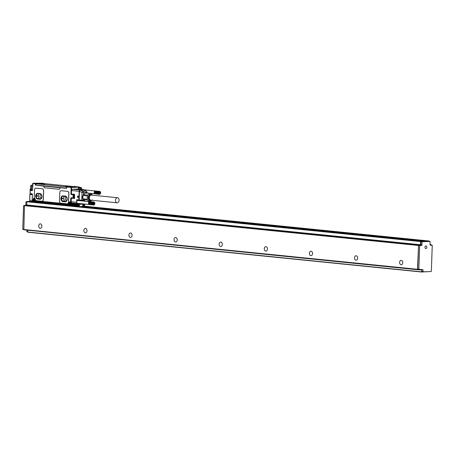 <?xml version="1.0" encoding="UTF-8"?>
<svg xmlns="http://www.w3.org/2000/svg" width="455" height="455" viewBox="0 0 455 455"><rect width="100%" height="100%" fill="white"/><g stroke="black" fill="none" stroke-linecap="round" stroke-linejoin="round"><path stroke-width="0.68" d="M35.297 202.128L35.302 202.031A0.637 0.449 95.8 0 0 35.137 201.525M78.829 206.53L78.834 206.428A0.637 0.449 95.8 0 0 78.408 205.808L33.983 201.121L34.176 201.429L77.691 205.825M33.983 201.121L34.017 200.132M79.056 206.553L79.073 206.104A0.955 0.671 95.8 0 0 78.493 205.177A0.955 0.671 95.8 0 0 78.431 205.171L77.316 205.182M78.897 205.438L78.766 205.131L76.895 205.194M82.924 205L83.43 204.983M82.679 206.593L82.935 205.978A0.955 0.671 -84.2 0 1 83.646 205.006M33.966 201.195L32.419 201.241L32.237 200.638M35.285 183.456L42.929 183.211L33.027 183.223L35.285 183.456L35.24 184.815L35.683 185.054L36.178 185.071L35.899 183.746L43.64 183.541L72.988 186.51M35.899 183.78L32.697 183.53L33.027 183.223L32.697 183.53L32.567 190.031A0.637 0.449 88.2 0 1 32.095 190.622L30.286 190.44L30.178 193.585M35.854 188.148A1.911 1.354 88.2 0 1 35.899 188.148A1.911 1.354 88.2 0 1 36.03 188.148L42.343 188.791A1.911 1.354 88.2 0 1 43.629 190.833L43.327 199.478A1.911 1.354 88.2 0 1 42.036 201.252A1.911 1.354 88.2 0 1 41.991 201.252M70.912 193.91L71.361 193.921L71.344 194.586A0.637 0.449 88.2 0 1 70.912 193.91L71.139 187.426L66.851 186.994L66.675 188.188L36.178 185.071M44.869 187.83A1.592 1.126 88.2 0 1 43.794 186.129L43.93 186.123A1.592 1.126 -91.8 0 0 44.999 187.83L58.854 189.246A1.592 1.126 88.2 0 0 58.957 189.252A1.592 1.126 88.2 0 0 60.037 187.773L66.362 188.154M43.794 186.129L36.622 185.276M67.516 191.345L61.203 190.708A1.911 1.354 88.2 0 0 61.072 190.702A1.911 1.354 88.2 0 0 59.781 192.476L59.48 201.121A1.911 1.354 88.2 0 0 60.765 203.163L67.084 203.8A1.911 1.354 88.2 0 0 67.209 203.806A1.911 1.354 88.2 0 0 68.5 202.031L68.802 193.386A1.911 1.354 88.2 0 0 67.516 191.345L61.288 190.702A1.911 1.354 88.2 0 0 61.163 190.702A1.911 1.354 88.2 0 0 61.118 190.702M67.607 191.345A1.911 1.354 88.2 0 1 68.893 193.386L68.591 202.031A1.911 1.354 88.2 0 1 67.3 203.8A1.911 1.354 88.2 0 1 67.255 203.806M34.068 199.529A1.274 0.904 88.2 0 1 34.813 198.676M77.521 205.518L77.532 205.199M71.469 203.47A1.274 0.904 -91.8 0 0 71.082 202.509M70.457 202.276A1.274 0.904 -91.8 0 0 69.712 203.129M69.66 203.732L69.638 204.403L68.893 204.386L69.319 204.375M84.545 204.977L84.3 205.62L83.623 205.643A0.637 0.449 -84.2 0 0 83.151 206.291L83.14 206.61A0.637 0.449 -84.2 0 0 83.208 206.974M60.037 187.773L43.93 186.123M66.385 188.33L37.168 185.236M79.016 186.857L79.324 187.187L74.961 186.448L66.851 186.994L67.317 186.692L71.372 187.102L79.016 186.857L79.215 187.739L79.227 187.323L79.215 187.739L79.227 187.323L78.692 187.341A0.444 0.313 95.8 0 0 78.357 187.796L78.334 188.586A0.444 0.313 95.8 0 0 78.573 189.018L78.687 188.899A1.467 1.029 95.8 0 1 79.085 189.126M81.468 187.966L78.778 187.477L81.274 187.659L79.324 187.187L71.139 187.426L71.372 187.102L71.589 187.443L71.361 193.921L71.617 190.548L79.136 191.31L78.834 199.955L76.73 199.739L76.65 201.963A1.592 1.12 95.8 0 0 77.612 203.516A1.592 1.12 95.8 0 0 77.72 203.521A1.592 1.12 95.8 0 0 78.118 203.408M81.428 189.126A1.786 1.251 95.8 0 0 80.905 188.808L80.927 188.012L81.468 187.995L81.502 189.576M42.929 183.211L43.367 183.541M58.854 189.246L44.999 187.83M66.39 188.12L66.76 188.154M35.388 200.086A1.723 1.217 -91.8 0 0 34.552 198.346A0.637 0.449 88.2 0 1 34.244 197.703L34.517 189.923A1.911 1.354 88.2 0 1 35.809 188.148A1.911 1.354 88.2 0 1 35.939 188.154L42.252 188.791A1.911 1.354 88.2 0 1 43.538 190.833L43.236 199.478A1.911 1.354 88.2 0 1 41.945 201.252A1.911 1.354 88.2 0 1 41.82 201.246L35.82 200.644A0.637 0.449 88.2 0 1 35.388 199.961L35.393 200.086M71.805 202.924A1.274 0.904 88.2 0 1 71.896 203.231L71.782 203.624M78.573 189.081A1.274 0.893 95.8 0 0 78.487 189.07A1.274 0.893 95.8 0 0 78.402 189.064L72.561 189.252A1.274 0.893 95.8 0 0 71.617 190.548M66.538 188.137L66.584 186.863L36.087 183.786M66.584 186.863L66.942 186.891M71.606 198.096L74.279 198.539A0.444 0.319 88.2 0 0 74.609 198.124L74.427 194.342A0.444 0.319 88.2 0 1 74.728 194.82L71.498 193.921M74.501 194.467L71.515 194.046L74.427 194.342M71.367 198.243L70.758 198.357A0.637 0.449 88.2 0 1 71.23 197.766L73.033 197.948L73.147 194.774L71.344 194.586M71.344 198.369L71.225 201.736A1.274 0.893 95.8 0 0 71.276 202.213A1.274 0.893 95.8 0 0 71.947 202.97A1.274 0.893 95.8 0 0 71.998 202.975A1.274 0.893 95.8 0 0 72.078 202.981L77.327 203.51M37.793 193.318A2.866 2.03 -91.8 0 0 37.606 193.307A2.866 2.03 -91.8 0 0 35.661 196.105A2.866 2.03 -91.8 0 0 37.594 199.034L39.852 199.262A2.866 2.03 -91.8 0 0 40.04 199.273A2.866 2.03 -91.8 0 0 41.985 196.475A2.866 2.03 -91.8 0 0 40.051 193.546L37.793 193.318M63.057 195.866A2.866 2.03 -91.8 0 0 62.864 195.86A2.866 2.03 -91.8 0 0 60.925 198.659A2.866 2.03 -91.8 0 0 62.858 201.588L65.116 201.815A2.866 2.03 -91.8 0 0 65.304 201.821A2.866 2.03 -91.8 0 0 67.249 199.028A2.866 2.03 -91.8 0 0 65.315 196.099L63.057 195.866M71.896 203.231A0.637 0.449 88.2 0 1 71.936 203.197L70.929 203.789L71.196 204.625L76.815 205.188M75.376 203.317L71.884 203.43M67.71 186.556L65.423 186.374L67.71 186.556M43.526 184.116L41.24 183.928L43.526 184.116M71.225 201.736L76.639 202.282L76.65 201.963A1.592 1.12 95.8 0 1 77.828 200.342A1.592 1.12 95.8 0 1 77.936 200.342A1.592 1.12 95.8 0 1 78.402 200.553M77.674 197.464A0.785 0.557 88.2 0 1 78.254 196.145A0.785 0.557 88.2 0 1 77.674 197.464M72.561 189.252L80.08 190.014A1.274 0.893 95.8 0 0 80.023 190.014A1.274 0.893 95.8 0 0 79.136 191.31L80.364 190.105A1.274 1.029 -98.5 0 0 80.029 190.014M82.059 189.672L83.595 189.621A1.592 1.12 95.8 0 0 83.117 189.78M84.351 189.849A1.274 0.893 95.8 0 0 83.902 189.616A1.274 0.893 95.8 0 0 83.817 189.61L83.595 189.621A1.592 1.12 95.8 0 1 83.697 189.621A1.592 1.12 95.8 0 1 84.169 189.832M71.577 198.118L74.455 198.386M71.691 198.118L71.992 197.993M76.639 202.282A1.274 0.893 95.8 0 0 77.407 203.521A1.274 0.893 95.8 0 0 77.492 203.527L78.869 203.482M37.668 193.307A2.866 2.03 -91.8 0 0 35.797 196.15A2.866 2.03 -91.8 0 0 37.731 199.034L37.594 199.034M37.731 199.034L39.983 199.262A2.866 2.03 -91.8 0 0 40.108 199.267M62.932 195.86A2.866 2.03 -91.8 0 0 61.061 198.704A2.866 2.03 -91.8 0 0 62.995 201.582L62.858 201.588M62.995 201.582L65.247 201.81A2.866 2.03 -91.8 0 0 65.372 201.821M31.429 188.785L31.429 188.797A1.911 1.342 -84.2 0 1 31.378 188.791L30.388 188.819L31.378 188.922L31.503 189.286L31.52 188.745L31.503 189.286L30.149 189.149L30.132 189.655M79.011 200.263L76.73 199.739M78.8 200.592A1.911 1.342 95.8 0 0 78.436 200.206M40.853 193.864L37.054 193.637L36.025 196.15L37.077 198.71L40.859 198.932L41.888 196.423L41.007 193.989M66.316 196.657L62.289 196.253L61.288 198.704L62.312 201.195L66.151 201.423L67.152 198.977L66.316 196.657M70.747 203.698L70.144 204.244L69.763 203.374L70.354 203.249M70.457 203.698L70.758 203.476L70.371 202.862L70.178 203.254M34.5 200.638L34.125 199.773L34.716 199.648L35.109 200.126L34.682 200.632M34.716 199.671L34.552 199.244L34.535 199.654M66.737 186.516L68.859 186.482L66.737 186.516M42.56 184.07L44.681 184.042L42.56 184.07M82.474 200.189L79.17 199.984L79.471 191.339L82.037 192.431A1.274 0.512 -66.9 0 1 82.935 191.197A1.274 0.904 88.2 0 1 83.51 192.465L82.037 192.431L81.769 200.16L82.935 200.558L82.474 200.189L83.237 200.274L82.935 200.558A1.911 1.342 95.8 0 1 83.538 201.07M77.589 203.51A1.592 1.12 95.8 0 0 77.674 203.516A1.592 1.12 95.8 0 0 78.072 203.402M78.357 200.547A1.592 1.12 95.8 0 0 77.913 200.342M84.124 189.826A1.592 1.12 95.8 0 0 83.674 189.621M37.077 198.71L40.91 198.818M39.187 198.642L38.152 195.764L36.036 195.832M39.113 193.688L38.152 195.764M62.312 201.195L66.203 201.309M64.428 201.127L63.416 198.317L61.3 198.386M64.348 196.298L63.416 198.317M70.371 203.743L69.979 203.624M34.728 200.143L34.341 200.018M31.452 188.103L31.327 188.091A1.433 1.007 -84.2 0 1 30.604 186.004A1.433 1.007 -84.2 0 1 31.611 185.236M66.976 186.391L67.88 186.413L66.976 186.448M83.424 194.865L82.782 195.741L82.685 198.551L83.265 199.421M89.254 201.65L77.873 200.501A1.433 1.007 95.8 0 0 76.912 201.167A1.433 1.007 95.8 0 0 76.815 202.64A1.433 1.007 95.8 0 0 77.583 203.351L88.953 204.5M82.019 189.667L84.129 189.883L80.08 190.014A1.274 0.904 88.2 0 1 80.364 190.105L82.935 191.197L86.331 191.089A1.274 0.904 88.2 0 1 86.734 191.538L86.962 192.357A2.229 1.57 95.8 0 0 87.172 193.039M95.021 190.924L83.635 189.775A1.433 1.007 95.8 0 0 83.356 189.803M41.411 197.749A1.592 1.126 88.2 0 1 41.121 197.811A1.592 1.126 88.2 0 1 41.013 197.806A1.592 1.126 88.2 0 1 39.943 196.179A1.592 1.126 88.2 0 1 41.018 194.626A1.592 1.126 88.2 0 1 41.126 194.626A1.592 1.126 88.2 0 1 41.251 194.649M66.675 200.302A1.592 1.126 88.2 0 1 66.385 200.365A1.592 1.126 88.2 0 1 66.276 200.359A1.592 1.126 88.2 0 1 65.207 198.733A1.592 1.126 88.2 0 1 66.282 197.18A1.592 1.126 88.2 0 1 66.39 197.18A1.592 1.126 88.2 0 1 66.515 197.203M89.14 201.787L85.142 201.212L83.168 199.62L82.861 198.812L87.241 199.256L87.36 195.94L82.981 195.496L82.861 198.812M82.981 195.496L83.339 194.672L85.432 192.948L89.811 193.392L87.718 195.115L83.339 194.672M92.558 195.206L90.477 193.369L85.432 192.948M94.253 192.067L94.253 192.061A1.433 1.007 95.8 0 0 94.253 192.067A1.433 1.007 95.8 0 0 94.231 192.198A1.433 1.007 95.8 0 0 94.213 192.346A1.433 1.007 95.8 0 0 94.208 192.493A1.433 1.007 95.8 0 0 94.208 192.511L94.208 192.516M90.187 201.633L92.274 199.91M83.168 199.62L87.548 200.063L89.521 201.656M87.548 200.063L87.241 199.256M87.718 195.115L87.36 195.94M90.477 193.369L89.811 193.392M95.322 190.958L99.725 191.401L95.22 190.963M95.112 190.981L99.514 191.424L95.01 191.015M94.907 191.066L99.304 191.51L94.805 191.128M94.714 191.208L99.099 191.384M94.623 191.299L99.025 191.743L94.543 191.401M94.469 191.515L98.866 191.959L94.458 191.492L94.282 191.942L94.287 193.079L98.507 193.648L94.299 193.068M98.633 191.919L98.655 192.493L94.248 192.107L98.627 192.641L94.231 192.198M98.627 192.641L98.61 192.943L94.208 192.493L98.616 193.091L94.213 192.641M94.344 193.193L98.803 193.756L94.407 193.312M94.469 193.42L98.945 193.966L94.549 193.517M94.629 193.602L99.116 194.12L94.72 193.676M94.811 193.733L99.309 194.222L94.913 193.779M95.015 193.807L99.218 194.382M91.813 200.285A3.344 2.349 -84.2 0 1 88.873 200.041A3.344 2.349 -84.2 0 1 88.628 195.9A3.344 2.349 -84.2 0 1 92.331 195.161M99.679 191.237L100.487 191.993M100.635 192.619L100.509 191.999M98.798 192.078L94.401 191.635M98.564 192.055L94.39 191.635M98.741 192.215L94.344 191.765M98.502 192.209L94.333 191.788M98.695 192.351L94.293 191.908M98.456 192.363L94.282 191.942M98.394 192.692L94.225 192.272M98.616 192.789L94.213 192.346M98.382 192.857L94.213 192.437M94.231 192.789L98.633 193.233L94.225 192.766M94.259 192.931L98.661 193.375L94.248 192.926M100.583 193.17L99.452 194.41M90.989 194.41A3.185 2.241 95.8 0 0 90.903 194.399A3.185 2.241 95.8 0 0 88.748 195.917A3.185 2.241 95.8 0 0 88.577 199.222A3.185 2.241 95.8 0 0 90.261 200.74A3.185 2.241 95.8 0 0 90.352 200.746M99.344 191.743A1.274 0.893 -84.2 0 1 100.635 192.738A1.274 0.893 -84.2 0 1 100.595 193.13A1.274 0.893 -84.2 0 1 100.128 193.944A1.274 0.893 -84.2 0 1 98.923 193.477A1.274 0.893 -84.2 0 1 99.344 191.743M92.297 195.115L92.359 195.189A3.185 2.241 95.8 0 0 92.297 195.115A3.185 2.241 95.8 0 0 91.08 194.421A3.185 2.241 95.8 0 0 88.93 195.934A3.185 2.241 95.8 0 0 88.759 199.239A3.185 2.241 95.8 0 0 90.443 200.763A3.185 2.241 95.8 0 0 91.768 200.325A3.185 2.241 95.8 0 0 91.842 200.263L91.768 200.325M99.975 193.472L99.452 193.489L99.218 192.863L99.491 192.215L100.02 192.198L99.975 193.472L99.423 193.42M92.331 195.189A2.895 2.03 95.8 0 0 89.8 195.57A2.895 2.03 95.8 0 0 89.305 199.125A2.895 2.03 95.8 0 0 91.819 200.257M99.548 192.215L99.474 193.42M100.254 192.829L99.753 192.778M91.5 195.11A2.548 1.792 95.8 0 0 91.381 195.093A2.548 1.792 95.8 0 0 91.256 195.081A2.548 1.792 95.8 0 0 89.624 196.378A2.548 1.792 95.8 0 0 89.521 198.949A2.548 1.792 95.8 0 0 90.863 200.16A2.548 1.792 95.8 0 0 90.989 200.172M117.424 197.726A2.548 1.792 95.8 0 0 115.496 200.177A2.548 1.792 95.8 0 0 117.032 202.805A2.548 1.792 95.8 0 0 117.151 202.816A2.548 1.792 95.8 0 0 119.079 200.365A2.548 1.792 95.8 0 0 117.544 197.732A2.548 1.792 95.8 0 0 117.424 197.726M88.532 203.789L92.979 204.363L88.583 203.914M88.64 204.033L93.104 204.591L88.708 204.147M88.782 204.244L93.264 204.773L88.867 204.329M88.953 204.397L93.446 204.904L89.049 204.46M89.146 204.5L93.65 204.972L89.248 204.528M88.492 202.788L88.492 202.788A1.433 1.007 95.8 0 0 88.469 202.919A1.433 1.007 95.8 0 0 88.452 203.066A1.433 1.007 95.8 0 0 88.446 203.22A1.433 1.007 95.8 0 0 88.446 203.231A1.433 1.007 95.8 0 0 88.446 203.237L88.446 203.237M93.571 205.125L94.361 204.807L94.833 203.84A1.274 0.893 -84.2 0 1 94.361 204.67A1.274 0.893 -84.2 0 1 93.161 204.204A1.274 0.893 -84.2 0 1 93.576 202.464A1.274 0.893 -84.2 0 1 94.868 203.459L94.452 202.236L93.451 202.043L92.689 203.089L92.74 204.369M89.561 201.679L94.031 201.98M89.453 201.684L93.798 201.957M89.351 201.701L93.679 201.969M89.243 201.736L93.565 201.997M89.043 201.849L93.338 202.105M88.947 201.929L93.229 202.185M88.862 202.02L93.127 202.282M88.776 202.122L93.03 202.39M88.702 202.236L92.945 202.509M93.036 202.805L88.64 202.361L92.865 202.64M92.979 202.936L88.64 202.361M92.928 203.072L88.577 202.492M92.894 203.214L88.532 202.629M92.865 203.362L88.469 202.919L92.655 203.249M88.469 202.919L88.52 203.8L92.695 204.221M92.843 203.664L88.446 203.22L92.621 203.743M94.868 203.459A1.274 0.893 -84.2 0 1 94.828 203.851M93.451 202.043L89.277 201.622M92.797 202.782L88.623 202.361M92.74 202.93L88.566 202.509M92.689 203.089L88.52 202.663M92.632 203.413L88.458 202.993M92.848 203.51L88.452 203.066M92.621 203.578L88.446 203.157M92.848 203.812L88.452 203.368M92.632 203.908L88.458 203.487L92.865 203.954M94.208 204.193L93.684 204.21L93.451 203.584L93.73 202.941L94.253 202.924L94.208 204.193L93.662 204.147M93.781 202.936L93.713 204.141M94.486 203.55L93.992 203.499M30.616 201.656L33.96 201.269M431.164 244.739L430.032 244.619L431.357 245.103M431.147 244.733L430.043 244.773M429.241 241.36L429.048 240.996L83.163 206.189M421.148 241.565L422.28 241.679L422.041 242.003L420.915 241.889L421.148 241.565L427.672 241.355L427.905 241.031M83.146 206.536L428.837 241.321M430.18 245.086L432.25 245.484L431.351 271.226L431.113 271.55L423.093 271.806L422.962 269.713L421.83 269.599L421.768 271.379L423.07 271.8M430.407 271.572L428.661 271.629M33.824 201.406L29.49 201.542M26.851 202.065L25.946 201.975L26.89 201.628M430.379 245.217L432.057 245.177M430.464 245.222A0.637 0.449 -84.2 0 1 430.038 244.602L430.134 241.742L428.815 241.321M422.28 241.679L429.941 241.434M428.405 271.635L421.643 272.016L27.806 232.221L27.749 230.338M27.818 232.221L421.631 272.016L421.603 269.798L419.038 269.883L25.093 229.934M26.993 231.777L27.698 231.845L26.805 231.464L26.845 230.247M22.943 229.491L23.649 229.565L22.75 229.183L23.563 205.859L24.513 205.512M25.946 201.975L25.844 204.835A0.637 0.449 -84.2 0 1 25.685 205.307M417.656 269.605L23.836 229.803L24.479 205.66L26.515 205.279L420.352 245.08L24.712 205.336M27.095 201.451L422.081 241.218L27.095 201.451L26.515 205.279M34.404 201.611L31.81 201.775M33.824 201.713L34.398 201.77M83.14 206.695L426.471 241.395M419.038 269.883L418.771 269.496M422.041 242.003L421.939 244.864A0.637 0.449 -84.2 0 1 421.472 245.512L418.771 245.45L421.472 245.512M422.962 269.713L417.718 269.098L418.532 245.774L419.897 245.563M419.658 245.888L418.845 269.212L417.718 269.098M417.929 269.406L419.015 269.519L418.845 269.212M425.414 248.441A1.319 0.927 -84.2 0 1 425.027 246.917A1.319 0.927 -84.2 0 1 426.034 245.962A1.319 0.927 -84.2 0 1 426.386 246.109A1.319 0.927 -84.2 0 1 426.773 247.628A1.319 0.927 -84.2 0 1 425.766 248.584A1.319 0.927 -84.2 0 1 425.414 248.441M418.532 245.774L418.771 245.45M420.915 241.889L420.812 244.75A0.637 0.449 -84.2 0 1 420.34 245.399M28.238 201.417L422.081 241.218L422.274 241.525M26.862 201.775L420.699 241.577L420.938 241.252M420.699 241.577L420.352 245.08M418.6 269.479L417.485 269.297L418.554 245.137M399.621 262.387A2.229 1.581 88.2 0 1 401.128 260.317A2.229 1.581 88.2 0 1 402.777 262.706A2.229 1.581 88.2 0 1 401.27 264.776A2.229 1.581 88.2 0 1 399.621 262.387M354.508 257.826A2.229 1.581 88.2 0 1 356.015 255.761A2.229 1.581 88.2 0 1 357.664 258.15A2.229 1.581 88.2 0 1 356.157 260.22A2.229 1.581 88.2 0 1 354.508 257.826M309.394 253.27A2.229 1.581 88.2 0 1 310.901 251.2A2.229 1.581 88.2 0 1 312.551 253.589A2.229 1.581 88.2 0 1 311.044 255.659A2.229 1.581 88.2 0 1 309.394 253.27M264.275 248.709A2.229 1.581 88.2 0 1 265.788 246.638A2.229 1.581 88.2 0 1 267.438 249.027A2.229 1.581 88.2 0 1 265.93 251.097A2.229 1.581 88.2 0 1 264.275 248.709M219.162 244.153A2.229 1.581 88.2 0 1 220.675 242.083A2.229 1.581 88.2 0 1 222.324 244.471A2.229 1.581 88.2 0 1 220.817 246.542A2.229 1.581 88.2 0 1 219.162 244.153M174.049 239.592A2.229 1.581 88.2 0 1 175.562 237.521A2.229 1.581 88.2 0 1 177.211 239.91A2.229 1.581 88.2 0 1 175.704 241.98A2.229 1.581 88.2 0 1 174.049 239.592M128.936 235.036A2.229 1.581 88.2 0 1 130.448 232.966A2.229 1.581 88.2 0 1 132.098 235.354A2.229 1.581 88.2 0 1 130.591 237.425A2.229 1.581 88.2 0 1 128.936 235.036M83.822 230.475A2.229 1.581 88.2 0 1 85.33 228.404A2.229 1.581 88.2 0 1 86.985 230.793A2.229 1.581 88.2 0 1 85.477 232.863A2.229 1.581 88.2 0 1 83.822 230.475M38.709 225.913A2.229 1.581 88.2 0 1 40.216 223.843A2.229 1.581 88.2 0 1 41.871 226.237A2.229 1.581 88.2 0 1 40.364 228.302A2.229 1.581 88.2 0 1 38.709 225.913M33.943 200.763L33.272 200.786M32.203 200.365L33.187 200.78M32.197 194.109L31.981 193.802A0.637 0.449 88.2 0 1 32.413 194.484L32.203 200.393L34 200.746M32.407 194.45L32.112 200.376A0.319 0.319 0 0 0 32.396 200.7L33.209 200.786A0.319 0.319 0 0 0 33.249 200.786L33.488 199.853L33.039 199.836L33.016 200.473L34.006 200.473M71.003 204.284L76.878 205.194L78.982 204.835L77.094 204.898L76.895 204.05L71.253 203.482L71.02 203.806L76.662 204.375L84.755 204.147L84.317 204.955M70.445 204.483A0.938 0.665 -91.8 0 0 70.514 204.483L70.906 204.306A0.319 0.319 0 0 0 71.196 204.625L76.832 205.194A0.319 0.319 0 0 0 76.878 205.194L76.895 204.05L82.662 203.863M79.511 206.598L82.696 206.49A0.319 0.319 0 0 1 82.389 206.798L82.878 205M83.117 204.704L84.738 204.625M34.5 201.463L34.483 202.048M33.027 183.223L32.567 190.031M31.981 193.802L30.178 193.62L32.151 194.109L30.371 193.927A0.319 0.319 0 0 1 30.081 193.602L30.195 190.423L30.838 190.11A0.319 0.319 0 0 0 30.775 190.105L30.752 190.11M33.039 199.836A1.723 1.217 88.2 0 1 34.449 198.266M70.588 202.333A1.405 0.995 88.2 0 0 70.076 202.156A1.405 0.995 88.2 0 0 69.132 203.453L68.677 203.442L68.654 204.073L35.45 200.723L35.467 200.348M68.677 203.442A1.723 1.217 88.2 0 1 69.376 201.992A1.723 1.217 88.2 0 1 70.622 202.208L70.758 198.357M35.45 200.689L34.438 198.551A1.405 0.995 88.2 0 0 33.488 199.853L34.006 199.836M35.302 202.031L78.834 206.428M78.982 204.835A0.637 0.449 95.8 0 1 79.409 205.461L78.954 205.535M79.409 205.461L79.369 206.581M30.462 193.938L32.311 194.37L30.201 194.16L29.962 194.484L32.311 194.723M32.095 190.622L32.35 190.298L30.502 190.116A0.319 0.319 0 0 0 30.195 190.423L32.39 190.27L30.815 190.11M31.332 188.791L30.366 188.819A0.319 0.319 0 0 0 30.058 189.126L30.388 188.819L30.036 189.667A0.319 0.319 0 0 0 30.326 189.997L32.43 190.207L30.132 189.689L32.476 189.923M81.513 189.371L81.564 187.983A0.319 0.319 0 0 0 81.274 187.659L81.468 187.955M35.865 184.798L35.24 184.815M32.174 194.109L32.413 194.484M32.231 200.934L29.746 200.683L29.871 194.467L30.178 194.16A0.319 0.319 0 0 0 29.871 194.467L29.655 200.666L32.402 201.241M35.899 183.746L35.854 185.02L35.365 185.02M73.755 197.925L73.227 198.261A0.319 0.319 0 0 0 73.272 198.261L73.755 197.959L73.864 194.78L73.38 194.444L73.67 194.439L73.864 194.78L73.653 194.439L71.577 194.262L73.596 194.786L73.488 197.965L73.033 197.948L73.227 198.261L71.23 197.766M73.209 198.255L71.207 198.374L71.276 202.213M70.076 202.156L70.616 202.412A0.319 0.319 0 0 0 70.861 202.515L70.622 202.208L71.384 202.498M69.643 203.442L69.132 203.453L68.847 204.386L35.644 201.03L35.359 200.7A0.319 0.319 0 0 0 35.644 201.03L68.83 204.38M68.893 204.386L68.847 204.386A0.319 0.319 0 0 0 68.893 204.386L69.649 204.073M32.567 190.002L32.35 190.298M70.002 202.731A0.938 0.665 -91.8 0 0 70.377 204.488L70.514 204.483A0.938 0.665 -91.8 0 0 70.912 204.278M71.145 203.493A0.938 0.665 -91.8 0 0 70.383 202.612M34.802 200.882A0.938 0.665 -91.8 0 0 35.365 200.541M35.211 199.171A0.938 0.665 -91.8 0 0 34.745 199.011M84.846 204.085A0.319 0.319 0 0 1 84.846 204.136L84.829 204.642A0.319 0.319 0 0 1 84.522 204.949L82.901 205L82.605 206.468M30.201 194.16L30.388 193.819M81.024 189.325A1.467 1.029 95.8 0 0 80.626 189.098L78.51 188.592L78.539 187.801L80.478 188L80.717 187.676L80.626 189.098L78.334 188.586M29.746 200.649L29.655 200.666A0.319 0.319 0 0 0 29.939 200.991L32.419 201.241M71.89 203.459L71.236 203.482A0.319 0.319 0 0 0 70.929 203.789L70.906 204.295M71.014 203.578A0.938 0.665 -91.8 0 0 70.315 202.612L70.025 202.702L70.377 204.488A0.938 0.665 -91.8 0 0 70.917 204.05M71.185 203.487L70.315 202.612A0.938 0.665 -91.8 0 0 70.053 202.697M34.364 199.131A0.938 0.665 -91.8 0 0 34.995 200.803A0.938 0.665 -91.8 0 0 34.415 199.091M32.629 185.538L31.64 185.441L31.503 189.286M78.692 187.341L78.357 187.796M78.402 189.064L83.817 189.61M71.532 198.118L74.41 198.408M70.007 202.811A0.813 0.574 -91.8 0 0 70.508 204.289A0.813 0.574 -91.8 0 0 70.007 202.811M34.364 199.21A0.813 0.574 -91.8 0 0 34.87 200.689A0.813 0.574 -91.8 0 0 34.364 199.21M32.641 185.191L31.64 185.441L31.85 185.111A0.319 0.319 0 0 0 31.543 185.418L31.423 188.905M81.877 200.462L76.918 200.052M80.364 190.105L84.545 190.054M84.181 189.889L84.129 189.883A1.274 0.904 88.2 0 1 84.414 189.974L86.478 191.197M74.631 194.564L73.801 194.478M73.738 198.175L74.546 198.255M36.883 198.534L38.999 198.465M36.025 196.15L38.14 196.082M37.054 193.637L38.254 193.597M62.125 201.019L64.24 200.951M61.288 198.704L63.404 198.636M62.289 196.253L63.49 196.213M83.254 199.688L83.237 200.274A2.229 1.57 95.8 0 1 84.073 201.127M86.962 192.357L83.51 192.465L83.43 194.598M82.958 196.162A3.953 2.775 95.8 0 0 82.884 198.147M82.782 195.741A4.141 2.912 95.8 0 0 82.685 198.551M26.868 201.719L26.18 201.65M83.197 206.047L429.031 240.996L83.197 206.041M432.034 245.177L430.908 245.063M429.924 241.434L428.792 241.321M27.704 231.555L26.805 231.464M422.9 271.493L421.768 271.379M421.529 271.834L27.692 232.033M23.654 229.274L22.75 229.183M24.468 205.95L23.563 205.859M24.485 205.603L23.802 205.535M26.748 204.926L25.844 204.835M417.485 269.297L23.649 229.496M24.479 205.66L418.316 245.461M420.591 244.756L26.748 204.955M421.939 244.864L420.812 244.75M77.714 205.831L34.176 201.429M34.409 201.451L34.387 202.037M35.365 200.587L34.739 200.888L34.387 199.102L35.194 199.136M30.508 190.287L30.411 189.997M67.294 186.692L74.938 186.448M78.487 189.07L83.902 189.616M71.97 194.547L71.867 194.257L73.67 194.439A0.319 0.319 0 0 1 73.96 194.768L73.847 197.942A0.319 0.319 0 0 1 73.539 198.249L73.272 198.261M71.998 202.975L77.407 203.521M82.042 189.672L84.152 189.883L86.41 191.106L87.332 193.051M82.645 200.501L79.289 200.285M87.314 193.028L94.72 193.779M90.863 200.16L117.032 202.805M91.381 195.093L117.544 197.732M423.093 271.806L421.961 271.692M417.679 269.605L23.836 229.803"/></g></svg>
